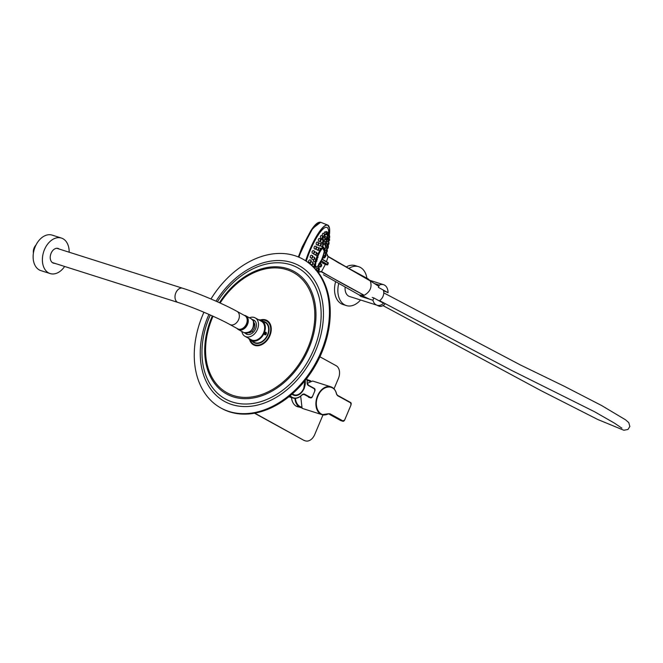 <?xml version="1.0" encoding="UTF-8"?>
<svg xmlns="http://www.w3.org/2000/svg" width="663" height="663" viewBox="0 0 663 663"><rect width="100%" height="100%" fill="white"/><g stroke="black" fill="none" stroke-linecap="round" stroke-linejoin="round"><path stroke-width="0.99" d="M33.407 253.133A7.136 4.89 -72.4 0 1 35.959 245.095M237.023 311.386L244.854 315.687A7.475 5.403 118.8 0 1 246.23 324.373A7.475 5.403 118.8 0 1 238.357 329.097A7.475 5.403 118.8 0 1 237.652 328.79L229.821 324.489A7.475 5.403 118.8 0 0 230.525 324.795A7.475 5.403 118.8 0 0 238.622 319.591A7.475 5.403 118.8 0 0 237.023 311.386C223.646 303.952 198.005 293.046 182.632 288.231A7.475 5.122 107.6 0 0 175.836 292.872A7.475 5.122 107.6 0 0 177.469 302.22A7.475 5.122 107.6 0 0 178.107 302.485C192.328 306.911 217.58 317.66 229.821 324.489M246.255 316.972A7.136 5.155 118.8 0 1 246.595 325.177A7.136 5.155 118.8 0 1 239.492 329.287A7.136 5.155 -61.2 0 0 246.064 326.03A7.136 5.155 -61.2 0 0 247.158 318.182A7.136 5.155 -61.2 0 0 246.255 316.972M59.28 249.073A7.716 5.279 107.6 0 0 58.112 248.459A7.716 5.279 107.6 0 0 50.239 257.924A7.716 5.279 107.6 0 0 53.438 263.161A7.716 5.279 107.6 0 0 54.756 263.327M57.863 248.625A7.716 5.279 107.6 0 0 57.374 248.302M57.631 248.55A7.633 5.229 107.6 0 0 57.184 248.285M69.167 252.213A18.622 12.754 107.6 0 0 69.143 250.705A18.622 12.754 107.6 0 0 61.41 238.058L52.153 235.116A18.622 12.754 107.6 0 0 33.15 257.982A18.622 12.754 107.6 0 0 40.882 270.62L50.139 273.562A18.622 12.754 107.6 0 0 64.642 266.468M61.41 238.058A18.622 12.754 107.6 0 0 42.407 260.915A18.622 12.754 107.6 0 0 50.139 273.562M52.584 262.763A7.633 5.229 107.6 0 0 53.106 262.805M52.758 262.863A7.716 5.279 107.6 0 0 53.338 262.88M203.931 312.248A84.972 61.386 -61.2 0 0 202.812 314.817A84.972 61.386 -61.2 0 0 220.936 408.027L221.757 408.483A84.972 61.386 -61.2 0 0 321.712 352.749A84.972 61.386 -61.2 0 0 303.588 259.531L302.767 259.084A84.972 61.386 -61.2 0 0 210.967 298.988M220.936 408.027A84.972 61.386 -61.2 0 0 320.892 352.302A84.972 61.386 -61.2 0 0 302.767 259.084M264.462 333.903A1.359 0.928 106.6 0 0 265.043 334.823A1.359 0.928 106.6 0 0 266.402 333.141A1.359 0.928 106.6 0 0 265.822 332.221A1.359 0.928 106.6 0 0 264.462 333.903M265.192 334.268L265.747 334.053L265.672 332.776L264.869 333.738L265.192 334.268M264.951 333.87L265.2 332.959M265.275 333.091L265.987 333.298M265.034 333.837L265.747 334.053M254.832 320.842A7.815 5.644 -61.2 0 0 254.285 320.478A7.815 5.644 -61.2 0 0 252.719 319.989M254.865 320.867A7.815 5.644 -61.2 0 0 253.175 320.643M245.095 333.058A7.923 5.718 -61.2 0 0 246.296 334.044A7.923 5.718 -61.2 0 0 255.653 328.757A7.923 5.718 -61.2 0 0 253.921 320.163A7.923 5.718 -61.2 0 0 252.446 319.682M254.128 320.287A7.923 5.718 -61.2 0 0 252.628 319.881M241.871 331.5A10.533 7.608 -61.2 0 0 245.037 336.34L251.219 339.738A10.533 7.608 -61.2 0 0 263.659 332.702A10.533 7.608 -61.2 0 0 261.363 321.265L255.18 317.867A10.533 7.608 -61.2 0 0 249.404 317.792M245.037 336.34A10.533 7.608 -61.2 0 0 257.484 329.304A10.533 7.608 -61.2 0 0 255.18 317.867M248.484 338.238A11.387 8.229 -61.2 0 0 250.805 340.484L254.103 342.29A11.387 8.229 -61.2 0 0 267.554 334.691A11.387 8.229 -61.2 0 0 265.067 322.334L261.769 320.519A11.387 8.229 -61.2 0 0 258.628 319.765M250.805 340.484A11.387 8.229 -61.2 0 0 264.255 332.876A11.387 8.229 -61.2 0 0 261.769 320.519M245.368 333.108A7.923 5.718 -61.2 0 0 246.503 334.152M245.501 333.124A7.815 5.644 -61.2 0 0 246.76 334.185A7.815 5.644 -61.2 0 0 247.357 334.45M246.304 333.157A7.815 5.644 -61.2 0 0 247.398 334.459M237.031 328.45A7.815 5.644 -61.2 0 0 238.315 329.544A7.815 5.644 -61.2 0 0 246.039 326.9A7.815 5.644 -61.2 0 0 247.639 317.751A7.815 5.644 -61.2 0 0 245.84 315.837A7.815 5.644 -61.2 0 0 244.233 315.348M248.111 332.768A6.116 4.417 -61.2 0 0 252.172 331.326A6.116 4.417 -61.2 0 0 254.36 323.179A6.116 4.417 -61.2 0 0 253.821 322.384M345.15 287.071A10.774 7.376 107.6 0 0 349.567 296.502L377.056 305.229A10.774 7.376 107.6 0 0 383.587 303.281L373.891 297.96L372.929 300.248A10.774 7.376 107.6 0 0 377.056 305.229M359.189 294.927L360.747 296.386L372.929 300.248M383.479 290.676L388.062 292.69L378.366 287.369L379.335 285.073L374.28 283.474M388.062 292.69A10.774 7.376 107.6 0 0 383.57 284.692A10.774 7.376 107.6 0 0 379.335 285.073M372.2 297.422L373.891 297.96M335.635 281.717A20.396 13.964 107.6 0 0 343.028 304.516L346.335 305.568A20.396 13.964 107.6 0 0 360.539 299.991M338.752 283.474A20.396 13.964 107.6 0 0 346.335 305.568M366.912 278.253A20.396 13.964 107.6 0 0 358.675 266.692L355.368 265.648A20.396 13.964 107.6 0 0 346.078 267.04M358.675 266.692A20.396 13.964 107.6 0 0 348.738 268.49M383.239 290.038A7.583 5.478 118.8 0 1 379.211 300.878M376.866 305.171L378.772 306.049A6.796 4.914 -61.2 0 0 379.186 306.207A6.796 4.914 -61.2 0 0 385.22 303.687M318.58 264.578L318.712 263.824L318.58 264.578M319.409 263.418L319.541 262.664L319.409 263.418M320.279 261.935L320.411 261.181L320.279 261.935M323.768 250.44L323.9 249.686L323.768 250.44M323.569 249.711L323.701 248.965L323.569 249.711M323.188 249.412L323.312 248.658L323.188 249.412M317.859 257.683L317.991 256.929L317.859 257.683M317.229 259.565L317.353 258.819L317.229 259.565M316.748 261.346L316.881 260.592L316.748 261.346M317.163 256.1A10.873 2.519 111.6 0 0 316.019 259.283M315.348 261.703A10.873 2.519 111.6 0 0 314.817 264.777M314.792 265.382A10.873 2.519 111.6 0 0 315.513 267.38C318.049 266.567 320.138 263.874 321.77 259.283A10.202 2.362 111.6 0 0 323.9 248.086A10.202 2.362 111.6 0 0 318.141 255.628A10.202 2.362 111.6 0 0 316.002 266.799A10.202 2.362 111.6 0 0 321.762 259.266C324.497 252.346 325.077 248.31 323.503 247.158A10.873 2.519 111.6 0 0 320.793 249.147M319.036 264.893C318.298 266.584 318.348 266.7 319.16 265.241C319.897 263.551 319.848 263.443 319.036 264.893M316.425 268.929C315.646 270.587 315.712 270.719 316.641 269.302C317.42 267.637 317.353 267.512 316.425 268.929M312.232 264.885L311.966 265.482M313.442 259.855L313.417 261.164L314.933 261.769L315.936 259.241L314.743 258.769M315.397 254.907L317.038 256.067L318.041 253.539L316.848 253.067M318.141 250.216L319.566 250.796L320.569 248.269L318.737 247.73M320.635 245.84L322.135 246.752L323.13 244.216L321.207 243.752M325.342 242.02L325.342 243.594L324.348 244.548L325.342 242.02L323.701 241.365L323.072 242.434C322.823 244.307 323.038 244.49 323.701 242.973M325.417 244.34L325.342 244.622C325.003 246.462 325.11 246.603 325.674 245.045M324.986 248.658C324.555 250.457 324.621 250.581 325.201 249.031C325.632 247.233 325.566 247.1 324.986 248.658M323.668 253.929C323.121 255.686 323.171 255.802 323.793 254.269C324.34 252.504 324.298 252.396 323.668 253.929M310.425 262.805L310.292 264.048M311.85 258.255L312 259.283L313.657 259.937L314.66 257.41L312.861 256.788M313.74 253.664L313.989 254.352L315.58 254.982L316.582 252.454L314.768 251.791M315.961 249.122L317.751 250.266L318.746 247.738L316.765 247.1M318.281 244.763L318.538 245.534L320.014 246.114L321.016 243.586L318.845 243.072M320.701 240.553L320.801 242.26L322.226 242.824L323.221 240.296L321.406 239.575L320.834 240.155M325.226 238.075L325.226 239.65L324.232 240.603L325.226 238.075L323.378 237.346L322.74 238.407C322.583 240.313 322.831 240.512 323.478 238.987M325.077 237.976C325.243 236.069 325.036 235.887 324.464 237.437L324.406 237.752M326.469 239.368C326.221 241.241 326.337 241.39 326.818 239.799M326.155 245.882C325.748 247.697 325.79 247.813 326.287 246.222M325.135 250.349C324.638 252.122 324.655 252.23 325.185 250.655M323.619 255.23C323.022 256.971 323.022 257.07 323.619 255.52M322.293 234.346L322.483 236.028L323.585 236.459L324.588 233.931L322.931 233.277L322.293 234.346M320.362 236.517L320.569 238.199L321.704 238.655L322.699 236.119L321.083 235.481L320.362 236.517M318.29 239.434L318.489 241.125L319.674 241.589L320.668 239.061L319.094 238.44L318.29 239.434M316.168 242.998L316.342 244.68L317.577 245.161L318.571 242.633L317.047 242.028L316.168 242.998M314.063 247.059L314.204 248.724L315.489 249.23L316.491 246.702L315.024 246.122L314.063 247.059M312.074 251.468L312.157 253.117L313.508 253.647L314.502 251.12L313.093 250.556L312.074 251.468M310.267 256.059L310.284 257.675L311.693 258.23L312.687 255.703L311.345 255.172L310.267 256.059M308.709 260.642L308.651 262.233L310.118 262.813L311.121 260.286L309.828 259.772L308.709 260.642M327.92 236.923C328.144 235.042 328.061 234.909 327.679 236.534L327.58 237.18M327.331 234.354C327.174 236.26 327.29 236.409 327.696 234.793M326.61 234.619L327.713 235.067L328.707 232.539A30.589 7.086 111.6 0 0 310.276 250.316A30.589 7.086 111.6 0 0 306.265 261.123M326.262 232.58L326.254 234.155L325.889 233.782L326.246 234.147L325.26 235.108L326.262 232.58L324.58 231.917L323.95 233.683M305.651 260.741A32.968 7.641 -68.4 0 1 309.729 249.843A32.968 7.641 -68.4 0 1 327.696 225.055L320.66 222.279L312.77 228.312L302.693 247.067L298.872 257.186M327.655 232.108L327.646 233.683L327.282 233.31L327.638 233.674L326.652 234.636L327.655 232.108L325.964 231.437L325.525 232.29M326.842 242.525C327.166 240.677 327.083 240.545 326.61 242.136M328.094 237.387L328.094 238.962L327.721 238.589L328.086 238.953L327.099 239.915L328.094 237.387L326.072 236.757M326.867 241.987L326.859 243.57L326.494 243.197L326.859 243.561L325.873 244.523L326.867 241.987L325.218 241.34L324.862 241.821M319.707 250.821A10.873 2.519 111.6 0 0 318.215 253.68M320.212 263.857A101.969 101.969 0 0 0 321.174 261.736A101.961 9.962 -157.1 0 0 321.248 261.214L321.381 260.832A53.521 30.498 109 0 0 321.696 260.087A53.521 30.498 109 0 0 322.011 259.332L327.97 262.896L322.143 259.092M313.508 266.94L314.569 264.487L313.069 263.965M321.315 264.694L320.014 263.965M318.63 269.634L319.384 268.573L317.776 268.142M313.118 262.283L313.11 263.866L312.116 264.81L313.118 262.283L311.104 261.852L311.121 260.286M318.132 268.076L319.326 268.556M323.188 257.6L322.508 259.308M321.207 262.449L320.536 263.99M319.326 266.625L318.555 268.233M298.632 257.078L310.781 230.807L319.085 222.304M328.052 256.366L338.122 262.598L368.296 278.99L370.269 280.93C372.266 286.996 370.244 291.778 364.211 295.292L321.331 271.847L319.002 271.606M318.099 272.17L321.762 271.697C333.912 278.957 348.058 286.822 364.211 295.292L359.454 295.076L323.436 274.764M326.503 253.075L327.961 256.299L370.269 280.93L328.11 256.672L326.461 261.661M325.376 264.396L321.373 271.88M328.11 256.672L326.478 253.117M326.876 255.114L327.912 256.266M322.326 262.888L327.63 264.794M310.864 381.001A14.279 9.771 107.6 0 0 309.464 380.371A14.279 9.771 107.6 0 0 307.16 380.056M294.927 398.347A14.279 9.771 107.6 0 0 300.828 407.579A14.279 9.771 107.6 0 0 301.59 407.778M307.218 380.719A13.6 9.307 -72.4 0 1 308.801 380.894L310.077 381.266M300.969 406.925L300.588 406.775A13.6 9.307 -72.4 0 1 295.433 398.33M296.999 406.527A14.445 9.887 107.6 0 0 298.019 406.692M291.521 397.585A14.445 9.887 107.6 0 0 296.245 406.17A14.445 9.887 107.6 0 0 297.463 406.692A14.445 9.887 107.6 0 0 298.963 406.991M307.599 379.775A14.445 9.887 107.6 0 0 307.433 379.684A14.445 9.887 107.6 0 0 307.085 379.509M297.165 406.419A14.685 10.053 -72.4 0 1 296.751 406.419M319.914 356.785L336.174 365.719A10.194 6.978 107.6 0 1 338.403 378.465L334.019 388.849M323.014 414.897L314.71 434.555A10.194 6.978 107.6 0 1 305.444 440.878L304.499 440.58A10.194 6.978 -72.4 0 1 303.637 440.207L254.517 413.215M303.637 440.207L254.816 413.165M304.582 440.505A10.194 6.978 107.6 0 0 305.444 440.878M292.433 393.805A10.492 7.177 107.6 0 0 293.344 394.444A10.492 7.177 107.6 0 0 303.762 388.327A10.492 7.177 107.6 0 0 304.831 380.885M292.789 394.609A10.741 7.351 107.6 0 0 293.27 394.783A10.741 7.351 107.6 0 0 293.601 394.883M292.101 394.095A10.873 7.442 107.6 0 0 293.038 394.75A10.873 7.442 107.6 0 0 293.966 395.148A10.873 7.442 107.6 0 0 303.389 389.38L303.737 389.222A11.047 7.558 -72.4 0 1 293.096 394.949A11.047 7.558 -72.4 0 1 292.018 394.17M293.543 394.999A10.873 7.442 107.6 0 0 294.355 395.107M304.176 387.366L304.234 387.391A10.873 7.442 107.6 0 0 304.963 380.728M303.737 389.222A1.699 1.16 107.6 0 0 304.358 387.756L304.234 387.391M305.162 380.471A11.047 7.558 -72.4 0 1 304.358 387.756M336.481 394.037C334.508 383.72 322.168 385.062 317.983 396.043C313.06 406.626 319.831 418.469 328.135 413.795L329.983 413.77L343.003 420.93L344.694 419.936L351.009 404.977L350.636 402.855L337.616 395.695L336.481 393.805A14.619 10.003 107.6 0 0 330.82 386.794L312.629 381.018L307.267 383.313M329.702 414.491L340.749 420.566A2.039 1.392 107.6 0 0 340.923 420.64A2.039 1.392 107.6 0 0 341.105 420.673M300.687 396.184L302.079 408.201A14.619 10.003 107.6 0 0 303.322 408.731L321.978 414.657A14.619 10.003 107.6 0 0 327.936 414.027L329.32 413.886A3.398 2.329 -72.4 0 1 329.61 414.01L343.003 420.93M329.635 414.458L342.638 421.162A2.039 1.392 107.6 0 0 342.812 421.237A2.039 1.392 107.6 0 0 344.495 420.309M208.944 314.403A77.447 55.949 -61.2 0 0 208.041 316.475A77.447 55.949 -61.2 0 0 231.859 404.554A77.447 55.949 -61.2 0 0 315.663 350.636A77.447 55.949 -61.2 0 0 297.646 264.902A77.447 55.949 -61.2 0 0 216.014 301.184M210.312 315.008A74.919 54.126 -61.2 0 0 209.5 316.873A74.919 54.126 -61.2 0 0 232.539 402.076A74.919 54.126 -61.2 0 0 313.607 349.915A74.919 54.126 -61.2 0 0 296.295 267.032A74.919 54.126 -61.2 0 0 217.389 301.798M212.351 315.919A69.947 50.529 -61.2 0 0 211.754 317.304A69.947 50.529 -61.2 0 0 233.26 396.855A69.947 50.529 -61.2 0 0 308.95 348.158A69.947 50.529 -61.2 0 0 292.98 270.877A69.947 50.529 -61.2 0 0 219.445 302.718M213.03 316.226A68.687 49.617 -61.2 0 0 212.483 317.502A68.687 49.617 -61.2 0 0 233.608 395.62A68.687 49.617 -61.2 0 0 307.922 347.802A68.687 49.617 -61.2 0 0 292.3 271.938A68.687 49.617 -61.2 0 0 220.133 303.032M249.586 339.597A13.906 10.044 -61.2 0 0 258.976 345.597A13.906 10.044 -61.2 0 0 269.866 335.718A13.906 10.044 -61.2 0 0 260.368 319.964M250.249 340.127A13.318 9.622 -61.2 0 0 259.39 344.901A13.318 9.622 -61.2 0 0 269.369 335.544A13.318 9.622 -61.2 0 0 261.181 320.237M252.296 341.304A11.768 8.503 -61.2 0 0 267.844 334.956A11.768 8.503 -61.2 0 0 263.269 321.34M251.443 318.92L253.307 320.892C254.236 329.063 251.103 332.975 243.918 332.619A7.815 5.644 -61.2 0 0 251.642 329.975A7.815 5.644 -61.2 0 0 253.249 320.834A7.815 5.644 -61.2 0 0 251.443 318.92L245.84 315.837M253.225 332.362A8.155 2.495 -131.6 0 1 252.172 331.326M248.6 332.494A7.608 5.495 -61.2 0 0 253.854 322.939M360.747 296.386L361.062 295.64M328.301 263.294L327.97 262.896L327.331 264.388L321.381 260.832M326.329 252.421L326.958 252.056M326.983 252.023L325.823 253.44L325.947 252.271M324.679 257.252L325.168 257.203M325.243 257.07L324.248 258.015L324.29 257.103M329.395 233.857L329.387 235.431L328.392 236.384L329.395 233.857L328.873 233.649M329.677 236.003L329.668 237.586L328.674 238.531L329.677 236.003L329.204 235.821M329.039 239.451L329.544 238.912L329.544 240.487L328.475 241.092M328.591 243.785L328.997 244.025L328.881 243.18M329.014 242.459L329.005 244.034L328.011 244.987L328.003 244.266M327.621 247.962L328.077 248.078L328.326 247.034M320.809 266.982L320.378 266.899M325.74 254.749L325.732 256.332L324.737 257.277L324.92 255.959M327.282 249.876L327.273 251.459L326.279 252.404L327.033 249.777M328.342 245.426L328.334 247.009L327.34 247.954L328.342 245.426L327.663 245.161M328.848 241.705L328.84 243.288L327.845 244.233L328.848 241.705L328.168 241.44M328.765 238.962L328.757 240.536L327.762 241.489L328.765 238.962L328.185 238.73M326.892 237.081L326.884 238.663L325.889 239.608L326.892 237.081L325.019 236.343M319.384 268.573L319.375 270.156L318.381 271.101L318.497 268.432L317.179 267.91M321.646 264.429L321.646 266.004L320.569 266.766M325.69 253.415L325.69 254.99L324.696 255.943L325.69 253.415L324.174 252.81M327.058 248.161L327.05 249.736L326.055 250.689L327.058 248.161L325.475 247.531M327.472 244.15L327.464 245.724L326.469 246.677L327.472 244.15L326.726 243.851M318.489 270.007L317.494 270.96L318.497 268.432M321.058 264.38L321.058 265.962L320.063 266.907L321.058 264.38L319.69 263.841M329.528 233.94L329.528 228.287L327.696 225.055A32.968 7.641 -68.4 0 1 329.072 226.688M329.519 233.931A32.835 7.608 111.6 0 0 322.036 228.553A32.835 7.608 111.6 0 0 305.792 260.832M321.721 271.673L320.428 271.49M326.942 264.612L321.248 261.214M292.176 394.029A10.741 7.351 107.6 0 0 293.933 394.999A10.741 7.351 107.6 0 0 300.057 393.391M288.919 396.756L292.922 398.024C296.013 398.886 299.03 397.891 301.98 395.04L301.847 395.049A13.94 9.539 -72.4 0 1 292.922 398.024A13.94 9.539 -72.4 0 1 291.737 397.518A13.94 9.539 -72.4 0 1 289.847 396.002M290.187 395.728A13.6 9.307 107.6 0 0 292.11 397.286A13.6 9.307 107.6 0 0 301.972 394.875A3.738 2.561 -72.4 0 1 304.682 394.212L310.773 397.56A1.699 1.16 107.6 0 0 312.464 396.565L314.826 390.955A1.699 1.16 107.6 0 0 314.461 388.833L308.37 385.485A3.738 2.561 -72.4 0 1 307.135 382.659A13.6 9.307 107.6 0 0 306.762 378.44M306.803 378.391A13.94 9.539 -72.4 0 1 307.143 382.526L307.135 382.659A3.398 2.329 107.6 0 0 308.27 385.104L307.234 382.592L306.861 378.308M308.328 385.137L314.386 388.46L308.37 385.485M312.265 396.938A2.039 1.392 -72.4 0 1 310.574 397.866L308.685 397.27A2.039 1.392 107.6 0 1 308.51 397.195L310.4 397.792L303.737 394.27M304.682 394.212L304.317 394.452A3.398 2.329 107.6 0 0 304.027 394.328A3.398 2.329 107.6 0 0 301.988 394.924M308.452 397.162L308.685 397.27A2.039 1.392 107.6 0 0 308.875 397.311M312.464 396.565L310.574 397.866A2.039 1.392 -72.4 0 1 310.4 397.792L310.773 397.56M314.428 388.493A2.039 1.392 -72.4 0 1 315.016 390.109M314.826 390.955L312.439 396.607M314.461 388.833L314.809 390.996M304.027 394.328L301.972 394.875M337.616 395.695L336.58 393.888C335.635 390.175 333.713 387.814 330.82 386.794A14.619 10.003 107.6 0 0 317.544 395.861A14.619 10.003 107.6 0 0 321.978 414.657L328.135 413.795M329.983 413.77L329.039 413.828M328.119 413.952A3.398 2.329 -72.4 0 1 329.32 413.886M350.636 402.855L337.508 395.314A3.398 2.329 -72.4 0 1 336.531 393.996M351.009 404.977L350.57 402.482L337.566 395.347M351.199 404.123A2.039 1.392 107.6 0 0 350.603 402.507M344.694 419.936L350.992 405.018M340.716 420.549L342.812 421.237L344.677 419.977M182.632 288.231L56.794 248.285M178.107 302.485L52.269 262.54M246.346 333.157A8.155 8.155 0 0 0 247.216 334.309M254.642 320.801A8.155 8.155 0 0 0 253.2 320.685M243.918 332.619L238.315 329.544M369.879 280.341L383.57 284.692M378.797 286.35L370.261 280.913M383.015 305.61L540.817 390.548L597.678 419.455L623.833 430.246L627.96 429.491L629.842 426.491L628.756 422.596L625.549 419.812L601.639 405.541L564.346 386.305L520.414 364.965L383.786 292.88M379.567 300.646L511.604 370.402L594.67 411.798L614.543 423.185L621.902 428.174M369.548 299.179L362.131 295.706M322.268 262.855C325.318 264.529 327.157 265.167 327.779 264.761L328.293 262.805L322.143 259.084M327.713 235.067L328.707 234.114L328.707 232.539L327.737 232.149M327.091 249.039L328.086 248.086L328.094 246.512M310.118 262.813L311.113 261.86M311.693 258.23L312.687 257.277L312.687 255.703M313.508 253.647L314.502 252.694L314.502 251.12M315.489 249.23L316.483 248.285L316.491 246.702M317.577 245.161L318.563 244.208L318.571 242.633M319.674 241.589L320.66 240.636L320.668 239.061M321.704 238.655L322.69 237.702L322.699 236.119M323.585 236.459L324.58 235.514L324.588 233.931M322.226 242.824L323.221 241.871L323.221 240.296M320.014 246.114L321.008 245.169L321.016 243.586M317.751 250.266L318.746 249.313L318.746 247.738M315.58 254.982L316.574 254.028L316.582 252.454M313.657 259.937L314.652 258.993L314.66 257.41M322.135 246.752L323.13 245.799L323.13 244.216M319.566 250.796L320.56 249.843L320.569 248.269M317.038 256.067L318.033 255.122L318.041 253.539M314.933 261.769L315.928 260.816L315.936 259.241M313.574 267.023L314.569 266.07L314.569 264.487M320.063 266.907L318.505 266.294M317.494 270.96L316.989 270.761M324.348 244.548L323.063 244.042M325.873 244.523L325.027 244.191M326.469 246.677L325.177 246.164M326.055 250.689L324.713 250.158M324.696 255.943L323.287 255.388M318.381 271.101L317.892 270.91M312.116 264.81L310.392 264.131M324.232 240.603L322.84 240.056M325.889 239.608L325.326 239.384M327.099 239.915L326.254 239.583M327.762 241.489L326.378 240.942M327.845 244.233L326.76 243.802M327.34 247.954L325.881 247.382M326.279 252.404L324.762 251.807M324.737 257.277L323.154 256.656M328.392 236.384L327.315 235.953M326.652 234.636L326.13 234.429M325.26 235.108L324.787 234.917M324.248 258.015L322.906 257.493M325.823 253.44L324.53 252.926M322.251 259.15A101.969 101.969 0 0 0 323.212 256.68M318.141 268.076A101.969 101.969 0 0 0 318.961 266.476M298.358 256.962L302.146 247.042L310.781 230.807C314.759 224.533 318.049 221.682 320.66 222.279M329.544 238.912L328.284 238.415M320.875 271.623L318.132 272.203M309.464 380.371L307.102 379.626M300.828 407.579L296.079 406.079M304.881 380.819L303.795 388.352C301.275 393.565 297.994 395.778 293.933 394.999L293.27 394.783"/></g></svg>
